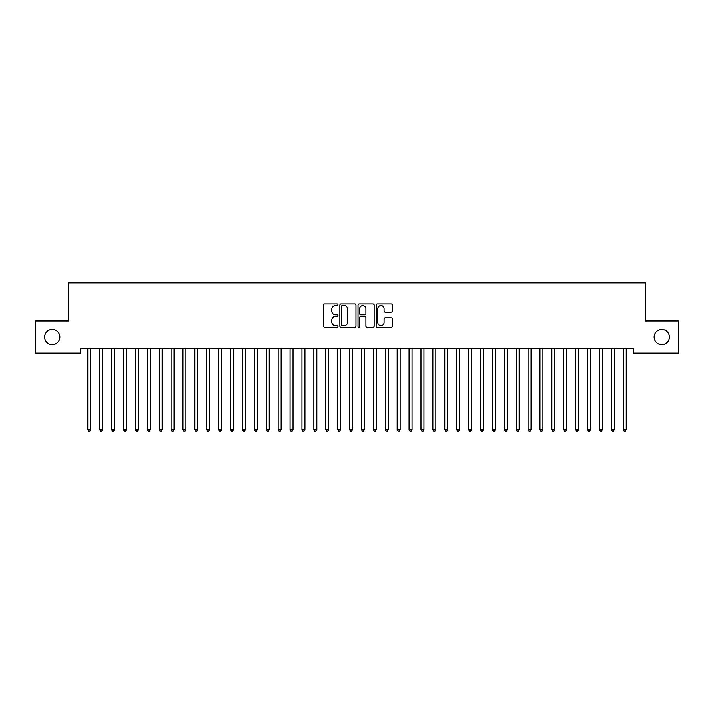 <?xml version="1.0" encoding="UTF-8"?>
<svg xmlns="http://www.w3.org/2000/svg" width="714" height="714" viewBox="0 0 714 714"><rect width="100%" height="100%" fill="white"/><g stroke="black" fill="none" stroke-linecap="round" stroke-linejoin="round"><path stroke-width="1.07" d="M337.963 304.771A0.821 0.821 0 0 0 337.142 303.959L324.736 303.959A1.169 1.169 0 0 0 323.567 305.119L323.567 326.146A1.169 1.169 0 0 0 324.736 327.315L337.142 327.315A0.821 0.821 0 0 0 337.963 326.494A0.821 0.821 0 0 0 337.142 325.682L335.535 325.682A3.74 3.74 0 0 1 331.796 321.943L331.796 320.193A3.74 3.74 0 0 1 335.535 316.454L337.142 316.454A0.821 0.821 0 0 0 337.963 315.633A0.821 0.821 0 0 0 337.142 314.82L335.535 314.82A3.74 3.74 0 0 1 331.796 311.081L331.796 309.332A3.74 3.74 0 0 1 335.535 305.592L337.142 305.592A0.821 0.821 0 0 0 337.963 304.771M654.14 337.053A7.613 7.613 0 0 0 661.762 344.675A7.613 7.613 0 0 0 669.375 337.053A7.613 7.613 0 0 0 661.762 329.44A7.613 7.613 0 0 0 654.14 337.053M44.625 337.053A7.613 7.613 0 0 0 52.238 344.675A7.613 7.613 0 0 0 59.86 337.053A7.613 7.613 0 0 0 52.238 329.44A7.613 7.613 0 0 0 44.625 337.053M391.138 312.188A1.169 1.169 0 0 0 392.307 311.018L392.307 305.119A1.169 1.169 0 0 0 391.138 303.959L377.358 303.959A1.169 1.169 0 0 0 376.189 305.119L376.189 326.146A1.169 1.169 0 0 0 377.358 327.315L391.138 327.315A1.169 1.169 0 0 0 392.307 326.146L392.307 319.024A1.169 1.169 0 0 0 391.138 317.855L385.239 317.855A1.169 1.169 0 0 0 384.07 319.024L384.07 322.558A3.124 3.124 0 0 1 380.946 325.682A3.124 3.124 0 0 1 377.822 322.558L377.822 308.716A3.124 3.124 0 0 1 380.946 305.592A3.124 3.124 0 0 1 384.07 308.716L384.07 311.018A1.169 1.169 0 0 0 385.239 312.188L391.138 312.188M633.434 348.361L80.566 348.361L80.566 353.118L35.7 353.118L35.7 320.988L68.66 320.988L68.66 282.914L645.34 282.914L645.34 320.988L678.3 320.988L678.3 353.118L633.434 353.118L633.434 348.361M355.974 305.119A1.169 1.169 0 0 0 354.813 303.959L341.024 303.959A1.169 1.169 0 0 0 339.855 305.119L339.855 326.146A1.169 1.169 0 0 0 341.024 327.315L354.813 327.315A1.169 1.169 0 0 0 355.974 326.146L355.974 305.119M359.187 303.959L372.976 303.959A1.169 1.169 0 0 1 374.145 305.119L374.145 326.146A1.169 1.169 0 0 1 372.976 327.315L367.076 327.315A1.169 1.169 0 0 1 365.907 326.146L365.907 317.623A1.169 1.169 0 0 0 364.738 316.454L360.829 316.454A1.169 1.169 0 0 0 359.66 317.623L359.66 326.494A0.821 0.821 0 0 1 358.839 327.315A0.821 0.821 0 0 1 358.026 326.494L358.026 305.119A1.169 1.169 0 0 1 359.187 303.959M342.309 305.592A0.821 0.821 0 0 0 341.497 306.404L341.497 324.861A0.821 0.821 0 0 0 342.309 325.682L344.005 325.682A3.74 3.74 0 0 0 347.745 321.943L347.745 309.332A3.74 3.74 0 0 0 344.005 305.592L342.309 305.592M365.907 308.769A3.124 3.124 0 0 0 362.783 305.646A3.124 3.124 0 0 0 359.66 308.769L359.66 313.651A1.169 1.169 0 0 0 360.829 314.82L364.738 314.82A1.169 1.169 0 0 0 365.907 313.651L365.907 308.769M87.679 348.539A1.187 1.187 -179.6 0 1 87.76 348.976A1.187 1.187 179.6 0 0 87.679 348.539L87.608 348.361M90.892 348.361L90.821 348.539A1.187 1.187 179.6 0 0 90.74 348.976L90.74 429.542L87.76 429.542L87.76 348.976M90.74 429.542L89.848 431.086L88.652 431.086L87.76 429.542M99.576 348.539A1.187 1.187 -179.6 0 1 99.665 348.976A1.187 1.187 179.6 0 0 99.576 348.539L99.505 348.361M111.473 348.539A1.187 1.187 -179.6 0 1 111.562 348.976A1.187 1.187 179.6 0 0 111.473 348.539L111.402 348.361M102.798 348.361L102.727 348.539A1.187 1.187 179.6 0 0 102.637 348.976L102.637 429.542L99.665 429.542L99.665 348.976M102.637 429.542L101.745 431.086L100.558 431.086L99.665 429.542M114.695 348.361L114.624 348.539A1.187 1.187 179.6 0 0 114.535 348.976L114.535 429.542L111.562 429.542L111.562 348.976M114.535 429.542L113.642 431.086L112.455 431.086L111.562 429.542M123.379 348.539A1.187 1.187 -179.6 0 1 123.46 348.976A1.187 1.187 179.6 0 0 123.379 348.539L123.308 348.361M135.276 348.539A1.187 1.187 -179.6 0 1 135.365 348.976A1.187 1.187 179.6 0 0 135.276 348.539L135.205 348.361M126.592 348.361L126.521 348.539A1.187 1.187 179.6 0 0 126.44 348.976L126.44 429.542L123.46 429.542L123.46 348.976M126.44 429.542L125.548 431.086L124.352 431.086L123.46 429.542M138.498 348.361L138.427 348.539A1.187 1.187 179.6 0 0 138.338 348.976L138.338 429.542L135.365 429.542L135.365 348.976M138.338 429.542L137.445 431.086L136.258 431.086L135.365 429.542M147.173 348.539A1.187 1.187 -179.6 0 1 147.262 348.976A1.187 1.187 179.6 0 0 147.173 348.539L147.102 348.361M150.395 348.361L150.324 348.539A1.187 1.187 179.6 0 0 150.235 348.976L150.235 429.542L147.262 429.542L147.262 348.976M150.235 429.542L149.342 431.086L148.155 431.086L147.262 429.542M159.079 348.539A1.187 1.187 -179.6 0 1 159.16 348.976A1.187 1.187 179.6 0 0 159.079 348.539L159.008 348.361M162.292 348.361L162.221 348.539A1.187 1.187 179.6 0 0 162.14 348.976L162.14 429.542L159.16 429.542L159.16 348.976M162.14 429.542L161.248 431.086L160.052 431.086L159.16 429.542M170.976 348.539A1.187 1.187 -179.6 0 1 171.065 348.976A1.187 1.187 179.6 0 0 170.976 348.539L170.905 348.361M182.873 348.539A1.187 1.187 -179.6 0 1 182.963 348.976A1.187 1.187 179.6 0 0 182.873 348.539L182.802 348.361M194.779 348.539A1.187 1.187 -179.6 0 1 194.86 348.976A1.187 1.187 179.6 0 0 194.779 348.539L194.708 348.361M206.676 348.539A1.187 1.187 -179.6 0 1 206.765 348.976A1.187 1.187 179.6 0 0 206.676 348.539L206.605 348.361M218.573 348.539A1.187 1.187 -179.6 0 1 218.662 348.976A1.187 1.187 179.6 0 0 218.573 348.539L218.502 348.361M230.479 348.539A1.187 1.187 -179.6 0 1 230.56 348.976A1.187 1.187 179.6 0 0 230.479 348.539L230.408 348.361M242.376 348.539A1.187 1.187 -179.6 0 1 242.465 348.976A1.187 1.187 179.6 0 0 242.376 348.539L242.305 348.361M254.273 348.539A1.187 1.187 -179.6 0 1 254.362 348.976A1.187 1.187 179.6 0 0 254.273 348.539L254.202 348.361M266.179 348.539A1.187 1.187 -179.6 0 1 266.26 348.976A1.187 1.187 179.6 0 0 266.179 348.539L266.108 348.361M174.198 348.361L174.127 348.539A1.187 1.187 179.6 0 0 174.037 348.976L174.037 429.542L171.065 429.542L171.065 348.976M174.037 429.542L173.145 431.086L171.958 431.086L171.065 429.542M186.095 348.361L186.024 348.539A1.187 1.187 179.6 0 0 185.935 348.976L185.935 429.542L182.963 429.542L182.963 348.976M185.935 429.542L185.042 431.086L183.855 431.086L182.963 429.542M197.992 348.361L197.921 348.539A1.187 1.187 179.6 0 0 197.84 348.976L197.84 429.542L194.86 429.542L194.86 348.976M197.84 429.542L196.948 431.086L195.752 431.086L194.86 429.542M209.898 348.361L209.827 348.539A1.187 1.187 179.6 0 0 209.737 348.976L209.737 429.542L206.765 429.542L206.765 348.976M209.737 429.542L208.845 431.086L207.658 431.086L206.765 429.542M221.795 348.361L221.724 348.539A1.187 1.187 179.6 0 0 221.635 348.976L221.635 429.542L218.662 429.542L218.662 348.976M221.635 429.542L220.742 431.086L219.555 431.086L218.662 429.542M233.692 348.361L233.621 348.539A1.187 1.187 179.6 0 0 233.54 348.976L233.54 429.542L230.56 429.542L230.56 348.976M233.54 429.542L232.648 431.086L231.452 431.086L230.56 429.542M245.598 348.361L245.527 348.539A1.187 1.187 179.6 0 0 245.438 348.976L245.438 429.542L242.465 429.542L242.465 348.976M245.438 429.542L244.545 431.086L243.358 431.086L242.465 429.542M257.495 348.361L257.424 348.539A1.187 1.187 179.6 0 0 257.335 348.976L257.335 429.542L254.362 429.542L254.362 348.976M257.335 429.542L256.442 431.086L255.255 431.086L254.362 429.542M269.392 348.361L269.321 348.539A1.187 1.187 179.6 0 0 269.24 348.976L269.24 429.542L266.26 429.542L266.26 348.976M269.24 429.542L268.348 431.086L267.152 431.086L266.26 429.542M278.076 348.539A1.187 1.187 -179.6 0 1 278.165 348.976A1.187 1.187 179.6 0 0 278.076 348.539L278.005 348.361M281.298 348.361L281.227 348.539A1.187 1.187 179.6 0 0 281.137 348.976L281.137 429.542L278.165 429.542L278.165 348.976M281.137 429.542L280.245 431.086L279.058 431.086L278.165 429.542M289.973 348.539A1.187 1.187 -179.6 0 1 290.062 348.976A1.187 1.187 179.6 0 0 289.973 348.539L289.902 348.361M293.195 348.361L293.124 348.539A1.187 1.187 179.6 0 0 293.035 348.976L293.035 429.542L290.062 429.542L290.062 348.976M293.035 429.542L292.142 431.086L290.955 431.086L290.062 429.542M301.879 348.539A1.187 1.187 -179.6 0 1 301.96 348.976A1.187 1.187 179.6 0 0 301.879 348.539L301.808 348.361M305.092 348.361L305.021 348.539A1.187 1.187 179.6 0 0 304.94 348.976L304.94 429.542L301.96 429.542L301.96 348.976M304.94 429.542L304.048 431.086L302.852 431.086L301.96 429.542M313.776 348.539A1.187 1.187 -179.6 0 1 313.865 348.976A1.187 1.187 179.6 0 0 313.776 348.539L313.705 348.361M316.998 348.361L316.927 348.539A1.187 1.187 179.6 0 0 316.837 348.976L316.837 429.542L313.865 429.542L313.865 348.976M316.837 429.542L315.945 431.086L314.758 431.086L313.865 429.542M325.673 348.539A1.187 1.187 -179.6 0 1 325.762 348.976A1.187 1.187 179.6 0 0 325.673 348.539L325.602 348.361M328.895 348.361L328.824 348.539A1.187 1.187 179.6 0 0 328.735 348.976L328.735 429.542L325.762 429.542L325.762 348.976M328.735 429.542L327.842 431.086L326.655 431.086L325.762 429.542M337.579 348.539A1.187 1.187 -179.6 0 1 337.66 348.976A1.187 1.187 179.6 0 0 337.579 348.539L337.508 348.361M340.792 348.361L340.721 348.539A1.187 1.187 179.6 0 0 340.64 348.976L340.64 429.542L337.66 429.542L337.66 348.976M340.64 429.542L339.748 431.086L338.552 431.086L337.66 429.542M349.476 348.539A1.187 1.187 -179.6 0 1 349.565 348.976A1.187 1.187 179.6 0 0 349.476 348.539L349.405 348.361M352.698 348.361L352.627 348.539A1.187 1.187 179.6 0 0 352.537 348.976L352.537 429.542L349.565 429.542L349.565 348.976M352.537 429.542L351.645 431.086L350.458 431.086L349.565 429.542M361.373 348.539A1.187 1.187 -179.6 0 1 361.462 348.976A1.187 1.187 179.6 0 0 361.373 348.539L361.302 348.361M364.595 348.361L364.524 348.539A1.187 1.187 179.6 0 0 364.435 348.976L364.435 429.542L361.462 429.542L361.462 348.976M364.435 429.542L363.542 431.086L362.355 431.086L361.462 429.542M373.279 348.539A1.187 1.187 -179.6 0 1 373.36 348.976A1.187 1.187 179.6 0 0 373.279 348.539L373.208 348.361M376.492 348.361L376.421 348.539A1.187 1.187 179.6 0 0 376.34 348.976L376.34 429.542L373.36 429.542L373.36 348.976M376.34 429.542L375.448 431.086L374.252 431.086L373.36 429.542M385.176 348.539A1.187 1.187 -179.6 0 1 385.265 348.976A1.187 1.187 179.6 0 0 385.176 348.539L385.105 348.361M388.398 348.361L388.327 348.539A1.187 1.187 179.6 0 0 388.237 348.976L388.237 429.542L385.265 429.542L385.265 348.976M388.237 429.542L387.345 431.086L386.158 431.086L385.265 429.542M397.073 348.539A1.187 1.187 -179.6 0 1 397.162 348.976A1.187 1.187 179.6 0 0 397.073 348.539L397.002 348.361M400.295 348.361L400.224 348.539A1.187 1.187 179.6 0 0 400.135 348.976L400.135 429.542L397.162 429.542L397.162 348.976M400.135 429.542L399.242 431.086L398.055 431.086L397.162 429.542M408.979 348.539A1.187 1.187 -179.6 0 1 409.06 348.976A1.187 1.187 179.6 0 0 408.979 348.539L408.908 348.361M412.192 348.361L412.121 348.539A1.187 1.187 179.6 0 0 412.04 348.976L412.04 429.542L409.06 429.542L409.06 348.976M412.04 429.542L411.148 431.086L409.952 431.086L409.06 429.542M420.876 348.539A1.187 1.187 -179.6 0 1 420.965 348.976A1.187 1.187 179.6 0 0 420.876 348.539L420.805 348.361M424.098 348.361L424.027 348.539A1.187 1.187 179.6 0 0 423.938 348.976L423.938 429.542L420.965 429.542L420.965 348.976M423.938 429.542L423.045 431.086L421.858 431.086L420.965 429.542M432.773 348.539A1.187 1.187 -179.6 0 1 432.862 348.976A1.187 1.187 179.6 0 0 432.773 348.539L432.702 348.361M435.995 348.361L435.924 348.539A1.187 1.187 179.6 0 0 435.835 348.976L435.835 429.542L432.862 429.542L432.862 348.976M435.835 429.542L434.942 431.086L433.755 431.086L432.862 429.542M444.679 348.539A1.187 1.187 -179.6 0 1 444.76 348.976A1.187 1.187 179.6 0 0 444.679 348.539L444.608 348.361M447.892 348.361L447.821 348.539A1.187 1.187 179.6 0 0 447.74 348.976L447.74 429.542L444.76 429.542L444.76 348.976M447.74 429.542L446.848 431.086L445.652 431.086L444.76 429.542M456.576 348.539A1.187 1.187 -179.6 0 1 456.665 348.976A1.187 1.187 179.6 0 0 456.576 348.539L456.505 348.361M459.798 348.361L459.727 348.539A1.187 1.187 179.6 0 0 459.637 348.976L459.637 429.542L456.665 429.542L456.665 348.976M459.637 429.542L458.745 431.086L457.558 431.086L456.665 429.542M468.473 348.539A1.187 1.187 -179.6 0 1 468.562 348.976A1.187 1.187 179.6 0 0 468.473 348.539L468.402 348.361M471.695 348.361L471.624 348.539A1.187 1.187 179.6 0 0 471.535 348.976L471.535 429.542L468.562 429.542L468.562 348.976M471.535 429.542L470.642 431.086L469.455 431.086L468.562 429.542M480.379 348.539A1.187 1.187 -179.6 0 1 480.46 348.976A1.187 1.187 179.6 0 0 480.379 348.539L480.308 348.361M483.592 348.361L483.521 348.539A1.187 1.187 179.6 0 0 483.44 348.976L483.44 429.542L480.46 429.542L480.46 348.976M483.44 429.542L482.548 431.086L481.352 431.086L480.46 429.542M492.276 348.539A1.187 1.187 -179.6 0 1 492.365 348.976A1.187 1.187 179.6 0 0 492.276 348.539L492.205 348.361M495.498 348.361L495.427 348.539A1.187 1.187 179.6 0 0 495.337 348.976L495.337 429.542L492.365 429.542L492.365 348.976M495.337 429.542L494.445 431.086L493.258 431.086L492.365 429.542M504.173 348.539A1.187 1.187 -179.6 0 1 504.262 348.976A1.187 1.187 179.6 0 0 504.173 348.539L504.102 348.361M507.395 348.361L507.324 348.539A1.187 1.187 179.6 0 0 507.235 348.976L507.235 429.542L504.262 429.542L504.262 348.976M507.235 429.542L506.342 431.086L505.155 431.086L504.262 429.542M516.079 348.539A1.187 1.187 -179.6 0 1 516.16 348.976A1.187 1.187 179.6 0 0 516.079 348.539L516.008 348.361M519.292 348.361L519.221 348.539A1.187 1.187 179.6 0 0 519.14 348.976L519.14 429.542L516.16 429.542L516.16 348.976M519.14 429.542L518.248 431.086L517.052 431.086L516.16 429.542M527.976 348.539A1.187 1.187 -179.6 0 1 528.065 348.976A1.187 1.187 179.6 0 0 527.976 348.539L527.905 348.361M531.198 348.361L531.127 348.539A1.187 1.187 179.6 0 0 531.038 348.976L531.038 429.542L528.065 429.542L528.065 348.976M531.038 429.542L530.145 431.086L528.958 431.086L528.065 429.542M539.873 348.539A1.187 1.187 -179.6 0 1 539.962 348.976A1.187 1.187 179.6 0 0 539.873 348.539L539.802 348.361M543.095 348.361L543.024 348.539A1.187 1.187 179.6 0 0 542.935 348.976L542.935 429.542L539.962 429.542L539.962 348.976M542.935 429.542L542.042 431.086L540.855 431.086L539.962 429.542M551.779 348.539A1.187 1.187 -179.6 0 1 551.86 348.976A1.187 1.187 179.6 0 0 551.779 348.539L551.708 348.361M554.992 348.361L554.921 348.539A1.187 1.187 179.6 0 0 554.84 348.976L554.84 429.542L551.86 429.542L551.86 348.976M554.84 429.542L553.948 431.086L552.752 431.086L551.86 429.542M563.676 348.539A1.187 1.187 -179.6 0 1 563.765 348.976A1.187 1.187 179.6 0 0 563.676 348.539L563.605 348.361M566.898 348.361L566.827 348.539A1.187 1.187 179.6 0 0 566.737 348.976L566.737 429.542L563.765 429.542L563.765 348.976M566.737 429.542L565.845 431.086L564.658 431.086L563.765 429.542M575.573 348.539A1.187 1.187 -179.6 0 1 575.663 348.976A1.187 1.187 179.6 0 0 575.573 348.539L575.502 348.361M578.795 348.361L578.724 348.539A1.187 1.187 179.6 0 0 578.635 348.976L578.635 429.542L575.663 429.542L575.663 348.976M578.635 429.542L577.742 431.086L576.555 431.086L575.663 429.542M587.479 348.539A1.187 1.187 -179.6 0 1 587.56 348.976A1.187 1.187 179.6 0 0 587.479 348.539L587.408 348.361M590.692 348.361L590.621 348.539A1.187 1.187 179.6 0 0 590.54 348.976L590.54 429.542L587.56 429.542L587.56 348.976M590.54 429.542L589.648 431.086L588.452 431.086L587.56 429.542M599.376 348.539A1.187 1.187 -179.6 0 1 599.465 348.976A1.187 1.187 179.6 0 0 599.376 348.539L599.305 348.361M602.598 348.361L602.527 348.539A1.187 1.187 179.6 0 0 602.438 348.976L602.438 429.542L599.465 429.542L599.465 348.976M602.438 429.542L601.545 431.086L600.358 431.086L599.465 429.542M611.273 348.539A1.187 1.187 -179.6 0 1 611.362 348.976A1.187 1.187 179.6 0 0 611.273 348.539L611.202 348.361M614.495 348.361L614.424 348.539A1.187 1.187 179.6 0 0 614.335 348.976L614.335 429.542L611.362 429.542L611.362 348.976M614.335 429.542L613.442 431.086L612.255 431.086L611.362 429.542M623.179 348.539A1.187 1.187 -179.6 0 1 623.26 348.976A1.187 1.187 179.6 0 0 623.179 348.539L623.108 348.361M626.392 348.361L626.321 348.539A1.187 1.187 179.6 0 0 626.24 348.976L626.24 429.542L623.26 429.542L623.26 348.976M626.24 429.542L625.348 431.086L624.152 431.086L623.26 429.542"/></g></svg>
